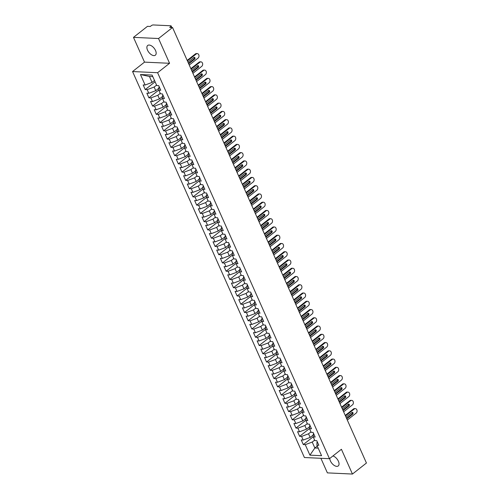 <?xml version="1.0" encoding="UTF-8"?>
<svg xmlns="http://www.w3.org/2000/svg" width="499" height="499" viewBox="0 0 499 499"><rect width="100%" height="100%" fill="white"/><g stroke="black" fill="none" stroke-linecap="round" stroke-linejoin="round"><path stroke-width="0.75" d="M329.758 458.462A6.194 3.35 -128.2 0 0 330.394 460.895A6.194 3.35 -128.2 0 0 338.235 465.947A6.194 3.35 -128.2 0 0 338.409 461.269A6.194 3.35 -128.2 0 0 332.945 455.955M155.532 50.511A6.194 3.35 -128.2 0 0 147.692 45.465A6.194 3.35 -128.2 0 0 147.517 50.143A6.194 3.35 -128.2 0 0 155.357 55.189A6.194 3.35 -128.2 0 0 155.532 50.511M133.483 37.363L144.51 62.132L169.566 63.292L158.539 38.523L133.483 37.363L147.479 26.335L150.299 26.466L151.322 25.661A1.453 0.518 -24 0 1 153.218 24.95L170.758 25.767A1.453 0.518 -24 0 1 171.126 25.929L171.806 27.47M320.894 458.294L327.388 472.884L352.444 474.05L366.441 463.028L172.535 27.501L158.539 38.523M132.559 71.544L304.409 457.527L329.465 458.693L157.609 72.711L132.559 71.544L144.51 62.132M303.305 444.584L305.251 444.671L309.916 455.157L321.568 455.699L316.896 445.214L318.842 445.301L316.784 440.679L314.838 440.592L313.222 436.956L315.162 437.049L313.104 432.427L311.164 432.334L309.548 428.703L311.488 428.791L309.43 424.169L307.49 424.075L305.868 420.445L307.814 420.532L305.756 415.91L303.81 415.823L302.194 412.186L304.134 412.28L302.076 407.658L300.136 407.564L298.521 403.934L300.46 404.022L298.402 399.4L296.462 399.306L294.84 395.676L296.786 395.763L294.728 391.141L292.782 391.054L291.167 387.417L293.106 387.511L291.048 382.889L289.108 382.795L287.493 379.165L289.432 379.252L287.374 374.63L285.434 374.537L283.812 370.907L285.759 370.994L283.7 366.372L281.754 366.285L280.139 362.648L282.078 362.742L280.02 358.12L278.08 358.026L276.465 354.396L278.405 354.483L276.346 349.861L274.406 349.768L272.785 346.138L274.731 346.225L272.672 341.603L270.726 341.516L269.111 337.879L271.051 337.973L268.992 333.344L267.052 333.257L265.437 329.627L267.377 329.714L265.318 325.092L263.378 324.999L261.757 321.368L263.703 321.456L261.644 316.834L259.698 316.746L258.083 313.11L260.023 313.204L257.964 308.575L256.024 308.488L254.409 304.858L256.349 304.945L254.29 300.323L252.351 300.23L250.729 296.599L252.675 296.687L250.617 292.065L248.67 291.977L247.055 288.341L248.995 288.434L246.936 283.806L244.997 283.719L243.381 280.089L245.321 280.176L243.263 275.554L241.323 275.46L239.701 271.83L241.647 271.918L239.589 267.296L237.643 267.208L236.027 263.572L237.967 263.665L235.908 259.037L233.969 258.95L232.353 255.32L234.293 255.407L232.235 250.785L230.295 250.691L228.673 247.061L230.619 247.148L228.561 242.526L226.615 242.439L224.999 238.803L226.939 238.896L224.881 234.268L222.941 234.181L221.325 230.55L223.265 230.638L221.207 226.016L219.267 225.922L217.645 222.292L219.591 222.379L217.533 217.757L215.587 217.67L213.971 214.034L215.911 214.127L213.853 209.499L211.913 209.412L210.297 205.781L212.237 205.869L210.179 201.247L208.239 201.153L206.617 197.523L208.563 197.61L206.505 192.988L204.559 192.901L202.943 189.264L204.883 189.358L202.825 184.73L200.885 184.642L199.269 181.012L201.209 181.1L199.151 176.478L197.211 176.384L195.589 172.754L197.535 172.841L195.477 168.219L193.531 168.132L191.915 164.495L193.855 164.589L191.797 159.961L189.857 159.873L188.242 156.243L190.181 156.33L188.123 151.708L186.183 151.615L184.561 147.985L186.507 148.072L184.449 143.45L182.503 143.363L180.888 139.726L182.827 139.82L180.769 135.192L178.829 135.104L177.214 131.474L179.153 131.561L177.095 126.939L175.155 126.846L173.533 123.216L175.48 123.303L173.421 118.681L171.475 118.594L169.86 114.957L171.799 115.051L169.741 110.422L167.801 110.335L166.186 106.705L168.126 106.792L166.067 102.17L164.127 102.077L162.506 98.446L164.452 98.534L162.393 93.912L160.447 93.824L158.832 90.188L160.772 90.282L158.713 85.653L156.773 85.566L152.108 75.081L140.456 74.538L145.122 85.023L143.182 84.936L145.24 89.558L147.18 89.645L148.802 93.282L146.856 93.188L148.914 97.816L150.86 97.904L152.476 101.534L150.536 101.447L152.594 106.069L154.534 106.162L156.15 109.792L154.21 109.705L156.268 114.327L158.208 114.414L159.83 118.051L157.884 117.957L159.942 122.586L161.888 122.673L163.504 126.303L161.564 126.216L163.622 130.838L165.562 130.931L167.177 134.562L165.238 134.474L167.296 139.096L169.236 139.184L170.858 142.82L168.912 142.726L170.97 147.355L172.916 147.442L174.531 151.072L172.592 150.985L174.65 155.607L176.59 155.7L178.205 159.331L176.266 159.243L178.324 163.865L180.264 163.953L181.886 167.589L179.939 167.496L181.998 172.124L183.944 172.211L185.559 175.841L183.62 175.754L185.678 180.376L187.618 180.47L189.233 184.1L187.293 184.012L189.352 188.634L191.292 188.722L192.913 192.358L190.967 192.265L193.026 196.893L194.972 196.98L196.587 200.61L194.647 200.523L196.706 205.145L198.646 205.239L200.261 208.869L198.321 208.782L200.38 213.404L202.32 213.491L203.941 217.127L201.995 217.034L204.054 221.662L206 221.749L207.615 225.38L205.675 225.292L207.734 229.914L209.674 230.008L211.289 233.638L209.349 233.551L211.408 238.173L213.347 238.26L214.969 241.896L213.023 241.803L215.081 246.431L217.028 246.518L218.643 250.149L216.703 250.061L218.762 254.683L220.701 254.777L222.317 258.407L220.377 258.32L222.435 262.942L224.375 263.029L225.997 266.666L224.051 266.572L226.109 271.2L228.055 271.288L229.671 274.918L227.731 274.83L229.79 279.452L231.729 279.546L233.345 283.176L231.405 283.089L233.463 287.711L235.403 287.798L237.025 291.435L235.079 291.341L237.137 295.969L239.083 296.057L240.699 299.687L238.759 299.6L240.817 304.222L242.757 304.315L244.373 307.945L242.433 307.858L244.491 312.48L246.431 312.567L248.053 316.204L246.107 316.11L248.165 320.738L250.111 320.826L251.727 324.456L249.787 324.369L251.845 328.991L253.785 329.084L255.401 332.714L253.461 332.627L255.519 337.249L257.459 337.336L259.081 340.973L257.135 340.879L259.193 345.508L261.139 345.595L262.755 349.225L260.815 349.138L262.873 353.76L264.813 353.853L266.429 357.484L264.489 357.396L266.547 362.018L268.487 362.106L270.109 365.742L268.163 365.648L270.221 370.277L272.167 370.364L273.783 373.994L271.843 373.907L273.901 378.529L275.841 378.622L277.456 382.253L275.517 382.165L277.575 386.787L279.515 386.875L281.137 390.511L279.191 390.418L281.249 395.046L283.195 395.133L284.81 398.763L282.871 398.676L284.929 403.298L286.869 403.392L288.484 407.022L286.545 406.935L288.603 411.556L290.543 411.644L292.164 415.28L290.218 415.187L292.277 419.815L294.223 419.902L295.838 423.532L293.899 423.445L295.957 428.067L297.897 428.161L299.512 431.791L297.572 431.704L299.631 436.326L301.571 436.413L303.192 440.049L301.246 439.956L303.305 444.584L313.229 436.768M313.272 434.985L310.153 437.442L308.532 433.806L310.964 431.891M303.192 440.049L310.153 437.442M301.571 436.413L308.532 433.806M316.896 445.214L316.971 442.282L317.358 441.977M309.592 426.726L306.473 429.184L304.858 425.553L307.29 423.632M299.512 431.791L306.473 429.184M297.897 428.161L304.858 425.553M313.222 436.956L313.291 434.03L313.684 433.718M305.918 418.468L302.799 420.925L301.184 417.295L303.617 415.38M295.838 423.532L302.799 420.925M294.223 419.902L301.184 417.295M309.548 428.703L309.617 425.772L310.01 425.466M302.244 410.215L299.126 412.673L297.504 409.037L299.936 407.122M292.164 415.28L299.126 412.673M290.543 411.644L297.504 409.037M305.868 420.445L305.943 417.513L306.33 417.208M298.564 401.957L295.445 404.415L293.83 400.784L296.263 398.863M288.484 407.022L295.445 404.415M286.869 403.392L293.83 400.784M302.194 412.186L302.263 409.261L302.656 408.949M294.89 393.699L291.772 396.156L290.156 392.526L292.589 390.611M284.81 398.763L291.772 396.156M283.195 395.133L290.156 392.526M298.521 403.934L298.589 401.003L298.982 400.697M291.216 385.446L288.098 387.904L286.476 384.267L288.909 382.353M281.137 390.511L288.098 387.904M279.515 386.875L286.476 384.267M294.84 395.676L294.915 392.744L295.302 392.439M287.536 377.188L284.418 379.645L282.802 376.015L285.235 374.094M277.456 382.253L284.418 379.645M275.841 378.622L282.802 376.015M291.167 387.417L291.235 384.492L291.628 384.18M283.862 368.929L280.744 371.387L279.128 367.757L281.561 365.842M273.783 373.994L280.744 371.387M272.167 370.364L279.128 367.757M287.493 379.165L287.561 376.234L287.954 375.928M280.189 360.677L277.07 363.135L275.448 359.498L277.881 357.583M270.109 365.742L277.07 363.135M268.487 362.106L275.448 359.498M283.812 370.907L283.887 367.975L284.274 367.669M276.508 352.419L273.39 354.876L271.774 351.246L274.207 349.325M266.429 357.484L273.39 354.876M264.813 353.853L271.774 351.246M280.139 362.648L280.207 359.723L280.6 359.411M272.834 344.16L269.716 346.618L268.1 342.988L270.533 341.073M262.755 349.225L269.716 346.618M261.139 345.595L268.1 342.988M276.465 354.396L276.533 351.464L276.926 351.159M269.161 335.908L266.042 338.366L264.42 334.729L266.853 332.814M259.081 340.973L266.042 338.366M257.459 337.336L264.42 334.729M272.785 346.138L272.859 343.206L273.246 342.9M265.48 327.65L262.362 330.107L260.746 326.477L263.179 324.556M255.401 332.714L262.362 330.107M253.785 329.084L260.746 326.477M269.111 337.879L269.179 334.954L269.572 334.642M261.807 319.391L258.688 321.849L257.072 318.219L259.505 316.304M251.727 324.456L258.688 321.849M250.111 320.826L257.072 318.219M265.437 329.627L265.505 326.695L265.898 326.39M258.133 311.139L255.014 313.597L253.392 309.96L255.825 308.045M248.053 316.204L255.014 313.597M246.431 312.567L253.392 309.96M261.757 321.368L261.832 318.437L262.218 318.131M254.453 302.881L251.334 305.338L249.718 301.708L252.151 299.787M244.373 307.945L251.334 305.338M242.757 304.315L249.718 301.708M258.083 313.11L258.151 310.185L258.544 309.873M250.779 294.622L247.66 297.08L246.044 293.449L248.477 291.535M240.699 299.687L247.66 297.08M239.083 296.057L246.044 293.449M254.409 304.858L254.478 301.926L254.87 301.621M247.105 286.37L243.986 288.827L242.364 285.191L244.797 283.276M237.025 291.435L243.986 288.827M235.403 287.798L242.364 285.191M250.729 296.599L250.804 293.668L251.19 293.362M243.425 278.111L240.306 280.569L238.69 276.939L241.123 275.018M233.345 283.176L240.306 280.569M231.729 279.546L238.69 276.939M247.055 288.341L247.124 285.416L247.516 285.104M239.751 269.853L236.632 272.311L235.017 268.68L237.449 266.765M229.671 274.918L236.632 272.311M228.055 271.288L235.017 268.68M243.381 280.089L243.45 277.157L243.843 276.851M236.077 261.601L232.958 264.058L231.336 260.422L233.769 258.507M225.997 266.666L232.958 264.058M224.375 263.029L231.336 260.422M239.701 271.83L239.776 268.899L240.162 268.593M232.397 253.342L229.278 255.8L227.663 252.17L230.095 250.249M222.317 258.407L229.278 255.8M220.701 254.777L227.663 252.17M236.027 263.572L236.096 260.646L236.489 260.335M228.723 245.084L225.604 247.541L223.989 243.911L226.421 241.996M218.643 250.149L225.604 247.541M217.028 246.518L223.989 243.911M232.353 255.32L232.422 252.388L232.815 252.082M225.049 236.832L221.93 239.289L220.309 235.653L222.741 233.738M214.969 241.896L221.93 239.289M213.347 238.26L220.309 235.653M228.673 247.061L228.748 244.13L229.135 243.824M221.369 228.573L218.25 231.031L216.635 227.401L219.067 225.479M211.289 233.638L218.25 231.031M209.674 230.008L216.635 227.401M224.999 238.803L225.068 235.877L225.461 235.565M217.695 220.315L214.576 222.772L212.961 219.142L215.393 217.227M207.615 225.38L214.576 222.772M206 221.749L212.961 219.142M221.325 230.55L221.394 227.619L221.787 227.313M214.021 212.063L210.902 214.52L209.281 210.884L211.713 208.969M203.941 217.127L210.902 214.52M202.32 213.491L209.281 210.884M217.645 222.292L217.72 219.36L218.107 219.055M210.341 203.804L207.222 206.262L205.607 202.625L208.039 200.71M200.261 208.869L207.222 206.262M198.646 205.239L205.607 202.625M213.971 214.034L214.04 211.108L214.433 210.796M206.667 195.546L203.548 198.003L201.933 194.373L204.365 192.458M196.587 200.61L203.548 198.003M194.972 196.98L201.933 194.373M210.297 205.781L210.366 202.85L210.759 202.544M202.993 187.293L199.874 189.751L198.253 186.115L200.685 184.2M192.913 192.358L199.874 189.751M191.292 188.722L198.253 186.115M206.617 197.523L206.692 194.591L207.079 194.286M199.313 179.035L196.194 181.493L194.579 177.856L197.011 175.941M189.233 184.1L196.194 181.493M187.618 180.47L194.579 177.856M202.943 189.264L203.012 186.339L203.405 186.027M195.639 170.777L192.52 173.234L190.905 169.604L193.338 167.689M185.559 175.841L192.52 173.234M183.944 172.211L190.905 169.604M199.269 181.012L199.338 178.081L199.731 177.775M191.965 162.524L188.847 164.982L187.225 161.345L189.657 159.43M181.886 167.589L188.847 164.982M180.264 163.953L187.225 161.345M195.589 172.754L195.664 169.822L196.051 169.517M188.285 154.266L185.166 156.723L183.551 153.087L185.984 151.172M178.205 159.331L185.166 156.723M176.59 155.7L183.551 153.087M191.915 164.495L191.984 161.57L192.377 161.258M184.611 146.007L181.493 148.465L179.877 144.835L182.31 142.92M174.531 151.072L181.493 148.465M172.916 147.442L179.877 144.835M188.242 156.243L188.31 153.312L188.703 153.006M180.937 137.755L177.819 140.213L176.197 136.576L178.63 134.661M170.858 142.82L177.819 140.213M169.236 139.184L176.197 136.576M184.561 147.985L184.636 145.053L185.023 144.747M177.257 129.497L174.139 131.954L172.523 128.318L174.956 126.403M167.177 134.562L174.139 131.954M165.562 130.931L172.523 128.318M180.888 139.726L180.956 136.801L181.349 136.489M173.583 121.238L170.465 123.696L168.849 120.066L171.282 118.151M163.504 126.303L170.465 123.696M161.888 122.673L168.849 120.066M177.214 131.474L177.282 128.542L177.675 128.237M169.909 112.986L166.785 115.444L165.169 111.807L167.602 109.892M159.83 118.051L166.785 115.444M158.208 114.414L165.169 111.807M173.533 123.216L173.608 120.284L173.995 119.978M166.229 104.728L163.111 107.185L161.495 103.549L163.928 101.634M156.15 109.792L163.111 107.185M154.534 106.162L161.495 103.549M169.86 114.957L169.928 112.032L170.321 111.72M162.555 96.469L159.437 98.927L157.821 95.297L160.254 93.375M152.476 101.534L159.437 98.927M150.86 97.904L157.821 95.297M166.186 106.705L166.254 103.773L166.647 103.468M158.882 88.217L155.757 90.675L154.141 87.038L156.574 85.123M148.802 93.282L155.757 90.675M147.18 89.645L154.141 87.038M162.506 98.446L162.58 95.515L162.967 95.209M171.126 27.433L170.739 26.566L169.716 27.37L172.535 27.501M170.739 26.566A1.453 0.518 -24 0 0 171.126 25.929M154.515 80.501L152.083 82.416L149.438 76.472L140.456 74.538M145.122 85.023L152.083 82.416M158.832 90.188L158.9 87.263L159.293 86.951M169.566 63.292L157.609 72.711M352.444 474.05L341.416 449.281L329.465 458.693M317.289 446.094L314.857 448.008L318.212 448.164M314.644 440.149L312.212 442.064L314.857 448.008L309.916 455.157M152.794 76.628L149.438 76.472M305.251 444.671L312.212 442.064M145.24 89.558L155.095 81.799M148.914 97.816L158.838 90.001M152.594 106.069L162.512 98.259M156.268 114.327L166.186 106.512M159.942 122.586L169.866 114.77M163.622 130.838L173.54 123.028M167.296 139.096L177.214 131.281M170.97 147.355L180.894 139.539M174.65 155.607L184.568 147.798M178.324 163.865L188.242 156.05M181.998 172.124L191.922 164.308M185.678 180.376L195.596 172.567M189.352 188.634L199.269 180.819M193.026 196.893L202.95 189.077M196.706 205.145L206.623 197.336M200.38 213.404L210.297 205.588M204.054 221.662L213.977 213.846M207.734 229.914L217.651 222.105M211.408 238.173L221.325 230.357M215.081 246.431L225.005 238.616M218.762 254.683L228.679 246.874M222.435 262.942L232.353 255.126M226.109 271.2L236.033 263.385M229.79 279.452L239.707 271.643M233.463 287.711L243.381 279.895M237.137 295.969L247.061 288.154M240.817 304.222L250.735 296.412M244.491 312.48L254.409 304.664M248.165 320.738L258.089 312.923M251.845 328.991L261.763 321.181M255.519 337.249L265.443 329.434M259.193 345.508L269.117 337.692M262.873 353.76L272.791 345.95M266.547 362.018L276.471 354.203M270.221 370.277L280.145 362.461M273.901 378.529L283.819 370.72M277.575 386.787L287.499 378.972M281.249 395.046L291.173 387.23M284.929 403.298L294.847 395.489M288.603 411.556L298.527 403.741M292.277 419.815L302.201 411.999M295.957 428.067L305.875 420.258M299.631 436.326L309.555 428.51M195.433 53.911A2.42 1.84 -87.3 0 1 196.463 53.561L197.273 53.599A2.42 1.84 92.7 0 0 196.244 53.948L195.433 53.911L187.181 60.404M189.246 65.038L198.084 58.077A2.42 1.84 92.7 0 0 198.958 55.401A2.42 1.84 92.7 0 0 197.273 53.599M187.961 62.15L193.918 57.454A0.967 0.736 -87.3 0 1 193.843 59.069L188.472 63.298M187.406 60.909L196.244 53.948M193.918 57.454A0.967 0.736 -87.3 0 1 194.654 59.107L188.697 63.797M199.107 62.169A2.42 1.84 -87.3 0 1 200.136 61.82L200.954 61.857A2.42 1.84 92.7 0 0 199.918 62.207L199.107 62.169L190.861 68.662M192.92 73.297L201.758 66.336A2.42 1.84 92.7 0 0 202.631 63.66A2.42 1.84 92.7 0 0 200.954 61.857M191.635 70.403L197.598 65.712A0.967 0.736 -87.3 0 1 197.517 67.321L192.146 71.55M191.086 69.168L199.918 62.207M197.598 65.712A0.967 0.736 -87.3 0 1 198.334 67.359L192.371 72.056M202.781 70.428A2.42 1.84 -87.3 0 1 203.817 70.072L204.627 70.11A2.42 1.84 92.7 0 0 203.598 70.465L202.781 70.428L194.535 76.921M196.6 81.549L205.432 74.588A2.42 1.84 92.7 0 0 206.312 71.912A2.42 1.84 92.7 0 0 204.627 70.11M195.309 78.661L201.272 73.964A0.967 0.736 -87.3 0 1 201.191 75.58L195.82 79.809M194.76 77.42L203.598 70.465M201.272 73.964A0.967 0.736 -87.3 0 1 202.008 75.617L196.045 80.314M206.461 78.68A2.42 1.84 -87.3 0 1 207.49 78.331L208.301 78.368A2.42 1.84 92.7 0 0 207.272 78.717L206.461 78.68L198.215 85.173M200.274 89.808L209.112 82.846A2.42 1.84 92.7 0 0 209.985 80.171A2.42 1.84 92.7 0 0 208.301 78.368M198.989 86.92L204.946 82.223A0.967 0.736 -87.3 0 1 204.871 83.838L199.5 88.067M198.434 85.678L207.272 78.717M204.946 82.223A0.967 0.736 -87.3 0 1 205.682 83.876L199.725 88.566M210.135 86.938A2.42 1.84 -87.3 0 1 211.164 86.589L211.981 86.626A2.42 1.84 92.7 0 0 210.946 86.976L210.135 86.938L201.889 93.432M203.948 98.066L212.786 91.105A2.42 1.84 92.7 0 0 213.659 88.429A2.42 1.84 92.7 0 0 211.981 86.626M202.663 95.172L208.626 90.481A0.967 0.736 -87.3 0 1 208.545 92.09L203.174 96.319M202.114 93.937L210.946 86.976M208.626 90.481A0.967 0.736 -87.3 0 1 209.362 92.128L203.399 96.825M213.809 95.197A2.42 1.84 -87.3 0 1 214.844 94.841L215.655 94.879A2.42 1.84 92.7 0 0 214.626 95.234L213.809 95.197L205.563 101.69M207.628 106.318L216.46 99.363A2.42 1.84 92.7 0 0 217.339 96.681A2.42 1.84 92.7 0 0 215.655 94.879M206.337 103.43L212.3 98.733A0.967 0.736 -87.3 0 1 212.218 100.349L206.848 104.578M205.788 102.189L214.626 95.234M212.3 98.733A0.967 0.736 -87.3 0 1 213.036 100.386L207.073 105.083M217.489 103.449A2.42 1.84 -87.3 0 1 218.518 103.1L219.329 103.137A2.42 1.84 92.7 0 0 218.3 103.486L217.489 103.449L209.243 109.942M211.302 114.577L220.14 107.616A2.42 1.84 92.7 0 0 221.013 104.94A2.42 1.84 92.7 0 0 219.329 103.137M210.017 111.689L215.973 106.992A0.967 0.736 -87.3 0 1 215.899 108.607L210.528 112.836M209.461 110.447L218.3 103.486M215.973 106.992A0.967 0.736 -87.3 0 1 216.709 108.645L210.753 113.335M221.163 111.707A2.42 1.84 -87.3 0 1 222.192 111.358L223.009 111.396A2.42 1.84 92.7 0 0 221.974 111.745L221.163 111.707L212.917 118.201M214.975 122.835L223.814 115.874A2.42 1.84 92.7 0 0 224.687 113.198A2.42 1.84 92.7 0 0 223.009 111.396M213.691 119.941L219.654 115.25A0.967 0.736 -87.3 0 1 219.572 116.86L214.202 121.089M213.142 118.706L221.974 111.745M219.654 115.25A0.967 0.736 -87.3 0 1 220.39 116.897L214.427 121.594M224.837 119.966A2.42 1.84 -87.3 0 1 225.872 119.61L226.683 119.648A2.42 1.84 92.7 0 0 225.654 120.003L224.837 119.966L216.591 126.459M218.656 131.087L227.488 124.132A2.42 1.84 92.7 0 0 228.367 121.45A2.42 1.84 92.7 0 0 226.683 119.648M217.364 128.199L223.327 123.503A0.967 0.736 -87.3 0 1 223.246 125.118L217.876 129.347M216.816 126.958L225.654 120.003M223.327 123.503A0.967 0.736 -87.3 0 1 224.063 125.155L218.1 129.852M228.517 128.218A2.42 1.84 -87.3 0 1 229.546 127.869L230.357 127.906A2.42 1.84 92.7 0 0 229.328 128.255L228.517 128.218L220.271 134.718M222.329 139.346L231.168 132.385A2.42 1.84 92.7 0 0 232.041 129.709A2.42 1.84 92.7 0 0 230.357 127.906M221.045 136.458L227.001 131.761A0.967 0.736 -87.3 0 1 226.926 133.376L221.556 137.605M220.489 135.217L229.328 128.255M227.001 131.761A0.967 0.736 -87.3 0 1 227.737 133.414L221.781 138.104M232.191 136.477A2.42 1.84 -87.3 0 1 233.22 136.127L234.037 136.165A2.42 1.84 92.7 0 0 233.002 136.514L232.191 136.477L223.945 142.97M226.003 147.604L234.842 140.643A2.42 1.84 92.7 0 0 235.715 137.967A2.42 1.84 92.7 0 0 234.037 136.165M230.675 140.019A0.967 0.736 -87.3 0 1 230.6 141.629L225.23 145.858M224.17 143.475L233.002 136.514M224.718 144.71L230.681 140.019A0.967 0.736 -87.3 0 1 231.417 141.666L225.454 146.363M235.865 144.735A2.42 1.84 -87.3 0 1 236.9 144.379L237.711 144.417A2.42 1.84 92.7 0 0 236.682 144.772L235.865 144.735L227.619 151.228M229.683 155.856L238.516 148.902A2.42 1.84 92.7 0 0 239.395 146.219A2.42 1.84 92.7 0 0 237.711 144.417M228.392 152.968L234.355 148.272A0.967 0.736 -87.3 0 1 234.274 149.887L228.904 154.116M227.843 151.727L236.682 144.772M234.355 148.272A0.967 0.736 -87.3 0 1 235.091 149.925L229.128 154.621M239.545 152.987A2.42 1.84 -87.3 0 1 240.574 152.638L241.385 152.675A2.42 1.84 92.7 0 0 240.356 153.025L239.545 152.987L231.299 159.487M233.357 164.115L242.196 157.154A2.42 1.84 92.7 0 0 243.069 154.478A2.42 1.84 92.7 0 0 241.385 152.675M232.072 161.227L238.029 156.53A0.967 0.736 -87.3 0 1 237.954 158.146L232.584 162.375M231.517 159.986L240.356 153.025M238.029 156.53A0.967 0.736 -87.3 0 1 238.765 158.183L232.808 162.874M243.219 161.246A2.42 1.84 -87.3 0 1 244.248 160.896L245.065 160.934A2.42 1.84 92.7 0 0 244.03 161.283L243.219 161.246L234.973 167.739M237.031 172.373L245.87 165.412A2.42 1.84 92.7 0 0 246.743 162.736A2.42 1.84 92.7 0 0 245.065 160.934M235.746 169.479L241.709 164.789A0.967 0.736 -87.3 0 1 241.628 166.398L236.258 170.627M235.197 168.244L244.03 161.283M241.709 164.789A0.967 0.736 -87.3 0 1 242.445 166.435L236.482 171.132M246.893 169.504A2.42 1.84 -87.3 0 1 247.928 169.149L248.739 169.186A2.42 1.84 92.7 0 0 247.71 169.541L246.893 169.504L238.647 175.997M240.711 180.626L249.544 173.671A2.42 1.84 92.7 0 0 250.423 170.989A2.42 1.84 92.7 0 0 248.739 169.186M245.383 173.047A0.967 0.736 -87.3 0 1 245.302 174.656L239.932 178.885M238.871 176.496L247.71 169.541M239.42 177.738L245.383 173.041A0.967 0.736 -87.3 0 1 246.119 174.694L240.156 179.391M250.573 177.756A2.42 1.84 -87.3 0 1 251.602 177.407L252.413 177.444A2.42 1.84 92.7 0 0 251.384 177.794L250.573 177.756L242.327 184.256M244.385 188.884L253.224 181.923A2.42 1.84 92.7 0 0 254.097 179.247A2.42 1.84 92.7 0 0 252.413 177.444M243.1 185.996L249.057 181.299A0.967 0.736 -87.3 0 1 248.982 182.915L243.612 187.144M242.545 184.755L251.384 177.794M249.057 181.299A0.967 0.736 -87.3 0 1 249.793 182.952L243.836 187.643M254.247 186.015A2.42 1.84 -87.3 0 1 255.276 185.665L256.093 185.703A2.42 1.84 92.7 0 0 255.058 186.052L254.247 186.015L246.001 192.508M248.059 197.142L256.898 190.181A2.42 1.84 92.7 0 0 257.771 187.505A2.42 1.84 92.7 0 0 256.093 185.703M246.774 194.248L252.737 189.558A0.967 0.736 -87.3 0 1 252.656 191.167L247.286 195.396M246.225 193.013L255.058 186.052M252.737 189.558A0.967 0.736 -87.3 0 1 253.473 191.204L247.51 195.901M257.921 194.273A2.42 1.84 -87.3 0 1 258.956 193.918L259.767 193.955A2.42 1.84 92.7 0 0 258.738 194.311L257.921 194.273L249.675 200.766M251.739 205.395L260.572 198.44A2.42 1.84 92.7 0 0 261.451 195.758A2.42 1.84 92.7 0 0 259.767 193.955M250.448 202.507L256.411 197.81A0.967 0.736 -87.3 0 1 256.33 199.425L250.96 203.654M249.899 201.265L258.738 194.311M256.411 197.81A0.967 0.736 -87.3 0 1 257.147 199.463L251.184 204.16M261.601 202.525A2.42 1.84 -87.3 0 1 262.63 202.176L263.441 202.214A2.42 1.84 92.7 0 0 262.412 202.563L261.601 202.525L253.355 209.025M255.413 213.653L264.252 206.692A2.42 1.84 92.7 0 0 265.125 204.016A2.42 1.84 92.7 0 0 263.441 202.214M254.128 210.765L260.085 206.068A0.967 0.736 -87.3 0 1 260.01 207.684L254.64 211.913M253.573 209.524L262.412 202.563M260.085 206.068A0.967 0.736 -87.3 0 1 260.821 207.721L254.864 212.412M265.275 210.784A2.42 1.84 -87.3 0 1 266.304 210.435L267.121 210.472A2.42 1.84 92.7 0 0 266.086 210.821L265.275 210.784L257.029 217.277M259.087 221.912L267.926 214.95A2.42 1.84 92.7 0 0 268.799 212.275A2.42 1.84 92.7 0 0 267.121 210.472M257.802 219.017L263.765 214.327A0.967 0.736 -87.3 0 1 263.684 215.936L258.314 220.165M257.253 217.782L266.086 210.821M263.765 214.327A0.967 0.736 -87.3 0 1 264.501 215.973L258.538 220.67M268.949 219.042A2.42 1.84 -87.3 0 1 269.984 218.687L270.795 218.724A2.42 1.84 92.7 0 0 269.766 219.08L268.949 219.042L260.703 225.536M262.767 230.164L271.599 223.209A2.42 1.84 92.7 0 0 272.479 220.527A2.42 1.84 92.7 0 0 270.795 218.724M261.482 227.276L267.439 222.579A0.967 0.736 -87.3 0 1 267.358 224.194L261.987 228.423M260.927 226.035L269.766 219.08M267.439 222.579A0.967 0.736 -87.3 0 1 268.175 224.232L262.212 228.929M272.629 227.294A2.42 1.84 -87.3 0 1 273.658 226.945L274.469 226.983A2.42 1.84 92.7 0 0 273.44 227.332L272.629 227.294L264.383 233.794M266.441 238.422L275.28 231.461A2.42 1.84 92.7 0 0 276.153 228.785A2.42 1.84 92.7 0 0 274.469 226.983M265.156 235.534L271.113 230.837A0.967 0.736 -87.3 0 1 271.038 232.453L265.668 236.682M264.601 234.293L273.44 227.332M271.113 230.837A0.967 0.736 -87.3 0 1 271.849 232.49L265.892 237.181M276.303 235.553A2.42 1.84 -87.3 0 1 277.332 235.204L278.149 235.241A2.42 1.84 92.7 0 0 277.113 235.59L276.303 235.553L268.057 242.046M270.115 246.681L278.953 239.72A2.42 1.84 92.7 0 0 279.827 237.044A2.42 1.84 92.7 0 0 278.149 235.241M268.83 243.786L274.793 239.096A0.967 0.736 -87.3 0 1 274.712 240.705L269.341 244.934M268.281 242.551L277.113 235.59M274.793 239.096A0.967 0.736 -87.3 0 1 275.529 240.749L269.566 245.439M279.976 243.811A2.42 1.84 -87.3 0 1 281.012 243.456L281.823 243.493A2.42 1.84 92.7 0 0 280.794 243.849L279.976 243.811L271.73 250.305M273.795 254.933L282.627 247.978A2.42 1.84 92.7 0 0 283.507 245.296A2.42 1.84 92.7 0 0 281.823 243.493M272.51 252.045L278.467 247.348A0.967 0.736 -87.3 0 1 278.386 248.964L273.015 253.193M271.955 250.804L280.794 243.849M278.467 247.348A0.967 0.736 -87.3 0 1 279.203 249.001L273.24 253.698M283.657 252.064A2.42 1.84 -87.3 0 1 284.686 251.714L285.497 251.752A2.42 1.84 92.7 0 0 284.467 252.101L283.657 252.064L275.411 258.563M277.469 263.191L286.307 256.23A2.42 1.84 92.7 0 0 287.181 253.554A2.42 1.84 92.7 0 0 285.497 251.752M276.184 260.303L282.141 255.607A0.967 0.736 -87.3 0 1 282.066 257.222L276.696 261.451M275.629 259.062L284.467 252.101M282.141 255.607A0.967 0.736 -87.3 0 1 282.877 257.259L276.92 261.95M287.33 260.322A2.42 1.84 -87.3 0 1 288.36 259.973L289.177 260.01A2.42 1.84 92.7 0 0 288.141 260.359L287.33 260.322L279.084 266.815M281.143 271.45L289.981 264.489A2.42 1.84 92.7 0 0 290.855 261.813A2.42 1.84 92.7 0 0 289.177 260.01M285.815 263.865A0.967 0.736 -87.3 0 1 285.74 265.474L280.369 269.703M279.309 267.321L288.141 260.359M279.858 268.556L285.821 263.865A0.967 0.736 -87.3 0 1 286.557 265.518L280.594 270.209M291.004 268.581A2.42 1.84 -87.3 0 1 292.04 268.225L292.851 268.262A2.42 1.84 92.7 0 0 291.821 268.618L291.004 268.581L282.758 275.074M284.823 279.702L293.655 272.747A2.42 1.84 92.7 0 0 294.535 270.065A2.42 1.84 92.7 0 0 292.851 268.262M283.538 276.814L289.495 272.117A0.967 0.736 -87.3 0 1 289.414 273.733L284.043 277.962M282.983 275.573L291.821 268.618M289.495 272.117A0.967 0.736 -87.3 0 1 290.231 273.77L284.268 278.467M294.684 276.833A2.42 1.84 -87.3 0 1 295.714 276.483L296.525 276.521A2.42 1.84 92.7 0 0 295.495 276.87L294.684 276.833L286.438 283.332M288.497 287.96L297.335 280.999A2.42 1.84 92.7 0 0 298.209 278.323A2.42 1.84 92.7 0 0 296.525 276.521M287.212 285.072L293.169 280.376A0.967 0.736 -87.3 0 1 293.094 281.991L287.723 286.22M286.657 283.831L295.495 276.87M293.169 280.376A0.967 0.736 -87.3 0 1 293.905 282.029L287.948 286.719M298.358 285.091A2.42 1.84 -87.3 0 1 299.388 284.742L300.205 284.779A2.42 1.84 92.7 0 0 299.169 285.129L298.358 285.091L290.112 291.584M292.171 296.219L301.009 289.258A2.42 1.84 92.7 0 0 301.883 286.582A2.42 1.84 92.7 0 0 300.205 284.779M290.886 293.325L296.849 288.634A0.967 0.736 -87.3 0 1 296.768 290.243L291.397 294.472M290.337 292.09L299.169 285.129M296.849 288.634A0.967 0.736 -87.3 0 1 297.585 290.287L291.622 294.978M302.032 293.35A2.42 1.84 -87.3 0 1 303.068 292.994L303.879 293.032A2.42 1.84 92.7 0 0 302.849 293.387L302.032 293.35L293.786 299.843M295.851 304.471L304.683 297.516A2.42 1.84 92.7 0 0 305.563 294.834A2.42 1.84 92.7 0 0 303.879 293.032M300.523 296.893A0.967 0.736 -87.3 0 1 300.442 298.502L295.071 302.731M294.011 300.348L302.849 293.387M294.566 301.583L300.523 296.886A0.967 0.736 -87.3 0 1 301.259 298.539L295.296 303.236M305.712 301.602A2.42 1.84 -87.3 0 1 306.742 301.253L307.552 301.29A2.42 1.84 92.7 0 0 306.523 301.639L305.712 301.602L297.466 308.101M299.525 312.73L308.363 305.768A2.42 1.84 92.7 0 0 309.237 303.093A2.42 1.84 92.7 0 0 307.552 301.29M298.24 309.842L304.197 305.145A0.967 0.736 -87.3 0 1 304.122 306.76L298.751 310.989M297.685 308.6L306.523 301.639M304.197 305.145A0.967 0.736 -87.3 0 1 304.933 306.798L298.976 311.488M309.386 309.86A2.42 1.84 -87.3 0 1 310.415 309.511L311.233 309.548A2.42 1.84 92.7 0 0 310.197 309.898L309.386 309.86L301.14 316.354M303.199 320.988L312.037 314.027A2.42 1.84 92.7 0 0 312.91 311.351A2.42 1.84 92.7 0 0 311.233 309.548M301.914 318.094L307.877 313.403A0.967 0.736 -87.3 0 1 307.796 315.012L302.425 319.248M301.365 316.859L310.197 309.898M307.877 313.403A0.967 0.736 -87.3 0 1 308.613 315.056L302.65 319.747M313.06 318.119A2.42 1.84 -87.3 0 1 314.096 317.763L314.906 317.801A2.42 1.84 92.7 0 0 313.877 318.156L313.06 318.119L304.814 324.612M306.879 329.24L315.711 322.285A2.42 1.84 92.7 0 0 316.591 319.603A2.42 1.84 92.7 0 0 314.906 317.801M305.594 326.352L311.551 321.655A0.967 0.736 -87.3 0 1 311.47 323.271L306.105 327.5M305.039 325.117L313.877 318.156M311.551 321.655A0.967 0.736 -87.3 0 1 312.287 323.308L306.324 328.005M316.74 326.371A2.42 1.84 -87.3 0 1 317.769 326.022L318.58 326.059A2.42 1.84 92.7 0 0 317.551 326.408L316.74 326.371L308.494 332.87M310.553 337.499L319.391 330.538A2.42 1.84 92.7 0 0 320.264 327.862A2.42 1.84 92.7 0 0 318.58 326.059M309.268 334.611L315.225 329.914A0.967 0.736 -87.3 0 1 315.15 331.529L309.779 335.758M308.713 333.369L317.551 326.408M315.225 329.914A0.967 0.736 -87.3 0 1 315.961 331.567L310.004 336.257M320.414 334.629A2.42 1.84 -87.3 0 1 321.443 334.28L322.26 334.318A2.42 1.84 92.7 0 0 321.225 334.667L320.414 334.629L312.168 341.123M314.227 345.757L323.065 338.796A2.42 1.84 92.7 0 0 323.938 336.12A2.42 1.84 92.7 0 0 322.26 334.318M312.942 342.863L318.905 338.172A0.967 0.736 -87.3 0 1 318.824 339.782L313.453 344.017M312.393 341.628L321.225 334.667M318.905 338.172A0.967 0.736 -87.3 0 1 319.641 339.825L313.678 344.516M324.088 342.888A2.42 1.84 -87.3 0 1 325.123 342.532L325.934 342.57A2.42 1.84 92.7 0 0 324.905 342.925L324.088 342.888L315.842 349.381M317.907 354.009L326.739 347.055A2.42 1.84 92.7 0 0 327.618 344.372A2.42 1.84 92.7 0 0 325.934 342.57M316.622 351.121L322.579 346.425A0.967 0.736 -87.3 0 1 322.497 348.04L317.133 352.269M316.067 349.886L324.905 342.925M322.579 346.425A0.967 0.736 -87.3 0 1 323.315 348.077L317.352 352.774M327.768 351.14A2.42 1.84 -87.3 0 1 328.797 350.791L329.608 350.828A2.42 1.84 92.7 0 0 328.579 351.177L327.768 351.14L319.522 357.64M321.581 362.268L330.419 355.307A2.42 1.84 92.7 0 0 331.292 352.631A2.42 1.84 92.7 0 0 329.608 350.828M320.296 359.38L326.252 354.683A0.967 0.736 -87.3 0 1 326.178 356.298L320.807 360.528M319.74 358.139L328.579 351.177M326.252 354.683A0.967 0.736 -87.3 0 1 326.988 356.336L321.032 361.026M331.442 359.399A2.42 1.84 -87.3 0 1 332.471 359.049L333.288 359.087A2.42 1.84 92.7 0 0 332.253 359.436L331.442 359.399L323.196 365.892M325.254 370.526L334.093 363.565A2.42 1.84 92.7 0 0 334.966 360.889A2.42 1.84 92.7 0 0 333.288 359.087M323.97 367.632L329.933 362.941A0.967 0.736 -87.3 0 1 329.851 364.551L324.481 368.786M323.421 366.397L332.253 359.436M329.933 362.941A0.967 0.736 -87.3 0 1 330.669 364.594L324.706 369.285M335.116 367.657A2.42 1.84 -87.3 0 1 336.151 367.301L336.962 367.339A2.42 1.84 92.7 0 0 335.933 367.694L335.116 367.657L326.87 374.15M328.935 378.778L337.767 371.824A2.42 1.84 92.7 0 0 338.646 369.141A2.42 1.84 92.7 0 0 336.962 367.339M327.65 375.89L333.606 371.194A0.967 0.736 -87.3 0 1 333.525 372.809L328.161 377.038M327.094 374.655L335.933 367.694M333.606 371.194A0.967 0.736 -87.3 0 1 334.342 372.847L328.379 377.543M338.796 375.909A2.42 1.84 -87.3 0 1 339.825 375.56L340.636 375.597A2.42 1.84 92.7 0 0 339.607 375.947L338.796 375.909L330.55 382.409M332.608 387.037L341.447 380.076A2.42 1.84 92.7 0 0 342.32 377.4A2.42 1.84 92.7 0 0 340.636 375.597M331.324 384.149L337.28 379.452A0.967 0.736 -87.3 0 1 337.205 381.068L331.835 385.297M330.768 382.908L339.607 375.947M337.28 379.452A0.967 0.736 -87.3 0 1 338.016 381.105L332.06 385.796M342.47 384.168A2.42 1.84 -87.3 0 1 343.499 383.818L344.316 383.856A2.42 1.84 92.7 0 0 343.281 384.205L342.47 384.168L334.224 390.661M336.282 395.295L345.121 388.334A2.42 1.84 92.7 0 0 346 385.658A2.42 1.84 92.7 0 0 344.316 383.856M340.954 387.711A0.967 0.736 -87.3 0 1 340.879 389.32L335.509 393.555M334.449 391.166L343.281 384.205M334.997 392.401L340.96 387.711A0.967 0.736 -87.3 0 1 341.696 389.363L335.733 394.054M346.144 392.426A2.42 1.84 -87.3 0 1 347.179 392.071L347.99 392.108A2.42 1.84 92.7 0 0 346.961 392.464L346.144 392.426L337.898 398.919M339.962 403.548L348.795 396.593A2.42 1.84 92.7 0 0 349.674 393.917A2.42 1.84 92.7 0 0 347.99 392.108M338.678 400.66L344.634 395.963A0.967 0.736 -87.3 0 1 344.553 397.578L339.189 401.807M338.122 399.425L346.961 392.464M344.634 395.963A0.967 0.736 -87.3 0 1 345.37 397.616L339.407 402.313M349.824 400.678A2.42 1.84 -87.3 0 1 350.853 400.329L351.664 400.366A2.42 1.84 92.7 0 0 350.635 400.716L349.824 400.678L341.578 407.178M343.636 411.806L352.475 404.845A2.42 1.84 92.7 0 0 353.348 402.169A2.42 1.84 92.7 0 0 351.664 400.366M342.351 408.918L348.308 404.221A0.967 0.736 -87.3 0 1 348.233 405.837L342.863 410.066M341.796 407.677L350.635 400.716M348.308 404.221A0.967 0.736 -87.3 0 1 349.044 405.874L343.087 410.565M353.498 408.937A2.42 1.84 -87.3 0 1 354.527 408.587L355.344 408.625A2.42 1.84 92.7 0 0 354.309 408.974L353.498 408.937L345.252 415.43M347.31 420.064L356.149 413.103A2.42 1.84 92.7 0 0 357.028 410.428A2.42 1.84 92.7 0 0 355.344 408.625M346.025 417.17L351.988 412.48A0.967 0.736 -87.3 0 1 351.907 414.089L346.537 418.324M345.476 415.935L354.309 408.974M351.988 412.48A0.967 0.736 -87.3 0 1 352.724 414.133L346.761 418.823M194.654 59.107L193.843 59.069M198.334 67.359L197.517 67.321M202.008 75.617L201.191 75.58M205.682 83.876L204.871 83.838M209.362 92.128L208.545 92.09M213.036 100.386L212.218 100.349M216.709 108.645L215.899 108.607M220.39 116.897L219.572 116.86M224.063 125.155L223.246 125.118M227.737 133.414L226.926 133.376M231.417 141.666L230.6 141.629M235.091 149.925L234.274 149.887M238.765 158.183L237.954 158.146M242.445 166.435L241.628 166.398M246.119 174.694L245.302 174.656M249.793 182.952L248.982 182.915M253.473 191.204L252.656 191.167M257.147 199.463L256.33 199.425M260.821 207.721L260.01 207.684M264.501 215.973L263.684 215.936M268.175 224.232L267.358 224.194M271.849 232.49L271.038 232.453M275.529 240.749L274.712 240.705M279.203 249.001L278.386 248.964M282.877 257.259L282.066 257.222M286.557 265.518L285.74 265.474M290.231 273.77L289.414 273.733M293.905 282.029L293.094 281.991M297.585 290.287L296.768 290.243M301.259 298.539L300.442 298.502M304.933 306.798L304.122 306.76M308.613 315.056L307.796 315.012M312.287 323.308L311.47 323.271M315.961 331.567L315.15 331.529M319.641 339.825L318.824 339.782M323.315 348.077L322.497 348.04M326.988 356.336L326.178 356.298M330.669 364.594L329.851 364.551M334.342 372.847L333.525 372.809M338.016 381.105L337.205 381.068M341.696 389.363L340.879 389.32M345.37 397.616L344.553 397.578M349.044 405.874L348.233 405.837M352.724 414.133L351.907 414.089"/></g></svg>
